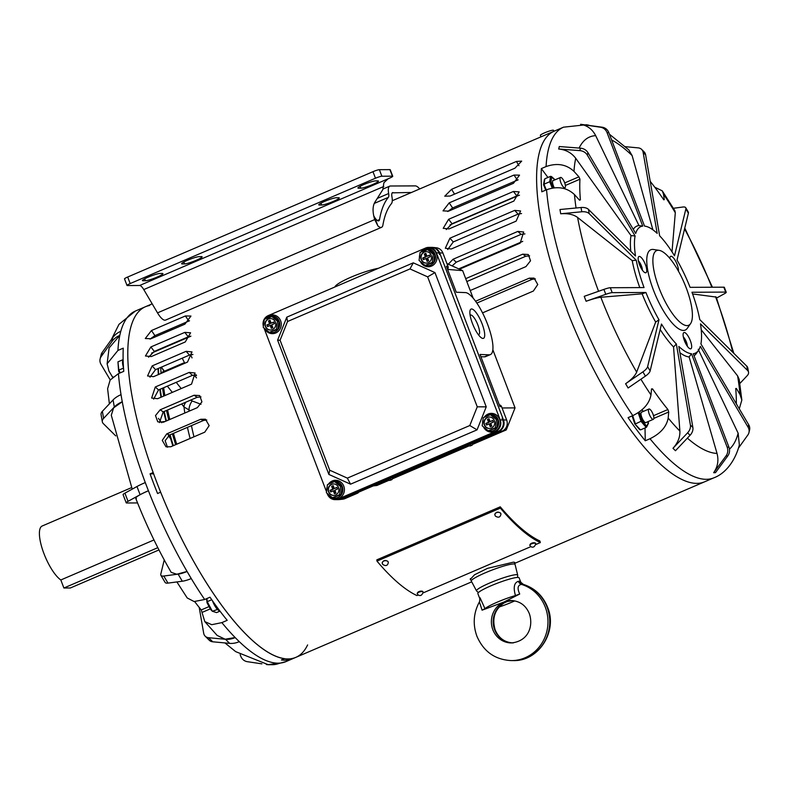 <?xml version="1.0" encoding="UTF-8"?>
<svg xmlns="http://www.w3.org/2000/svg" width="789" height="789" viewBox="0 0 789 789"><rect width="100%" height="100%" fill="white"/><g stroke="black" fill="none" stroke-linecap="round" stroke-linejoin="round"><path stroke-width="1.18" d="M470.885 579.964L470.224 579.471L474.524 574.777L487.474 568.366L513.383 562.163L514.783 562.458L514.497 562.951M153.628 473.844L150.068 473.864L153.155 472.532A190.77 59.264 -113.2 0 1 145.344 306.773A190.77 59.264 66.8 0 0 156.804 482.365A190.77 59.264 66.8 0 0 295.905 657.336A190.77 59.264 -113.2 0 1 291.595 658.598L288.508 659.929L288.113 658.894M392.271 200.722L554.154 131.191A190.77 59.264 66.8 0 0 565.614 306.783A190.77 59.264 66.8 0 0 704.715 481.763L714.075 477.739A190.77 59.264 66.8 0 1 650.008 438.743L645.274 440.775A190.77 59.264 -113.2 0 1 628.074 417.657L632.808 415.625C643.301 410.438 649.367 403.544 650.984 394.934L651.527 388.888L652.602 388.938A160.739 49.934 66.8 0 0 667.908 409.511L668.727 412.006L668.184 418.052C666.587 426.632 660.531 433.526 650.008 438.743M515.335 196.569L516.114 196.53M516.41 161.459L451.624 189.291L444.749 196.195L450.124 196.027L514.921 168.195L521.677 161.114L516.41 161.459L518.965 165.72M513.994 175.05L449.197 202.872L443.023 210.87L448.665 211.127L513.461 183.295L519.527 175.138L513.994 175.05L517.426 180.139L518.146 179.853M513.422 191.461L448.625 219.293L443.201 228.337L449.069 228.899L513.856 201.067L519.182 191.885L513.422 191.461L516.854 195.919L519.497 195.228M514.704 210.377L449.908 238.209L445.321 248.269L451.318 248.979L516.114 221.147L520.602 210.979L514.704 210.377L518.077 214.115L521.559 213.523M459.474 269.207L520.168 243.14L523.699 232.005L517.831 231.424L453.034 259.256L448.32 264.187M470.234 290.53L525.957 266.593L530.533 260.774L528.295 254.522L522.722 254.166L465.697 278.655M185.415 315.955L151.478 330.532L145.294 338.511L150.936 338.757L184.873 324.18L190.948 316.044L185.415 315.955L188.847 321.054L189.528 320.788M184.823 332.376L150.877 346.953L145.442 355.997L151.31 356.549L185.247 341.972L190.583 332.8L184.823 332.376L188.255 336.844L190.879 336.153M186.096 351.332L152.149 365.909L147.553 375.958L153.549 376.669L187.496 362.092L191.993 351.924L186.096 351.332L189.468 355.07L192.94 354.478M189.212 372.418L155.275 386.995L151.646 398.041L157.613 398.701L191.549 384.125L195.08 373L189.212 372.418L192.447 375.357L196.313 374.913M194.114 395.23L160.177 409.797L155.502 415.556L157.761 421.819L163.402 422.223L197.349 407.647L201.925 401.828L199.686 395.585L194.114 395.23L197.151 397.311L201.008 396.906M482.533 312.878L533.354 291.052L537.763 284.504L534.054 278.093L529.291 278.162L475.58 301.23M200.702 419.284L166.755 433.861L162.258 440.37L166.006 446.801L170.818 446.752L204.755 432.175L209.164 425.626L205.465 419.215L200.702 419.284L203.473 420.468L206.777 419.995M447.708 211.491L452.63 207.961L517.426 180.139M446.268 229.56L452.058 223.741L516.854 195.919M447.718 249.511L453.281 241.937L518.077 214.115M452.127 265.903L456.269 262.185L521.065 234.363L524.932 233.909M466.812 281.565L525.76 256.247L529.616 255.853M150.018 339.102L154.91 335.631L188.847 321.054M148.529 357.21L154.319 351.421L188.255 336.844M149.959 377.201L155.522 369.647L189.468 355.07M153.648 399.106L158.51 389.934L192.447 375.357M159.467 422.588L163.215 411.878L197.151 397.311M476.852 303.065L532.072 279.345L535.366 278.872M167.475 447.205L165.138 440.726L169.536 435.045L203.473 420.468M485.353 572.775A23.404 2.9 -20.9 0 1 515.049 564.391A23.404 2.9 -20.9 0 1 515.059 564.431L517.692 575.142A22.053 2.732 -20.9 0 0 489.713 583.002A22.053 2.732 -20.9 0 0 476.507 590.872L471.339 581.128A23.404 2.9 -20.9 0 1 471.319 581.089A23.404 2.9 -20.9 0 1 485.353 572.775M500.256 506.824L500.384 508.116A192.536 59.816 66.8 0 0 540.347 542.566L539.854 540.958A190.77 59.264 -113.2 0 1 500.256 506.824L376.846 559.835L376.964 561.117A192.536 59.816 66.8 0 0 416.927 595.567L418.229 595.014M540.347 542.566L535.839 544.499M530.839 546.649L423.229 592.864M500.384 508.116L376.964 561.117M519.724 594.018L515.454 595.557C513.156 587.41 514.142 582.647 518.422 581.286L519.852 581.276A5.296 5.168 80.9 0 0 523.245 584.393A38.858 36.619 89.7 0 1 547.063 607.155A38.858 36.619 89.7 0 1 513.314 660.59C538.749 661.448 557.853 631.23 547.605 607.313C542.95 595.803 534.873 588.17 523.393 584.393L521.47 584.393C517.663 585.152 517.081 588.357 519.724 594.018L503.855 602.086L482.079 610.183L479.584 602.382M513.235 642.927C504.704 642.483 498.678 638.123 495.157 629.839C491.823 618.221 494.821 609.246 504.141 602.924L507.238 601.524L513.028 600.537M515.454 595.557A22.082 2.742 159.1 0 0 497.356 602.115A22.082 2.742 159.1 0 0 484.969 608.654L482.079 610.183M519.852 581.276L520.809 582.272L519.113 577.834A22.082 2.742 159.1 0 0 491.103 585.744A22.082 2.742 159.1 0 0 477.858 593.584L479.554 598.032C479.791 596.938 479.978 601.603 479.219 602.254C473.479 613.181 472.7 624.484 476.881 636.151C483.588 651.665 495.147 659.821 511.538 660.6L513.314 660.59M499.112 607.017A22.082 2.742 159.1 0 0 512.12 602.046A22.082 2.742 159.1 0 0 514.783 600.873M480.037 597.766L484.969 608.654M511.538 660.6A38.858 36.619 89.7 0 0 545.298 607.165A38.858 36.619 89.7 0 0 521.47 584.393A5.296 4.744 94.2 0 1 518.422 581.286M540.938 136.872L540.357 135.343A7.062 0.878 -20.9 0 1 545.603 132.414A7.062 0.878 -20.9 0 1 553.128 130.175A7.062 0.878 -20.9 0 1 553.562 130.303L553.937 131.29M363.768 184.567A9.715 1.203 159.1 0 0 357.94 188.019A9.715 1.203 159.1 0 0 358.531 188.196L360.898 188.186A9.715 1.203 159.1 0 0 371.244 185.109A9.715 1.203 159.1 0 0 378.454 181.075A9.715 1.203 159.1 0 0 377.862 180.898L375.505 180.908A9.715 1.203 159.1 0 0 363.768 184.567M324.585 201.402A9.715 1.203 159.1 0 0 318.756 204.854A9.715 1.203 159.1 0 0 319.348 205.032L321.715 205.022A9.715 1.203 159.1 0 0 332.061 201.935A9.715 1.203 159.1 0 0 339.27 197.911A9.715 1.203 159.1 0 0 338.678 197.733L336.321 197.743A9.715 1.203 159.1 0 0 324.585 201.402M187.437 260.301A9.715 1.203 159.1 0 0 181.608 263.753A9.715 1.203 159.1 0 0 182.2 263.93L184.567 263.921A9.715 1.203 159.1 0 0 194.913 260.834A9.715 1.203 159.1 0 0 202.122 256.81A9.715 1.203 159.1 0 0 201.53 256.632L199.173 256.642A9.715 1.203 159.1 0 0 187.437 260.301M148.253 277.126A9.715 1.203 159.1 0 0 142.424 280.578A9.715 1.203 159.1 0 0 143.016 280.756L145.383 280.746A9.715 1.203 159.1 0 0 155.729 277.669A9.715 1.203 159.1 0 0 162.938 273.635A9.715 1.203 159.1 0 0 162.347 273.458L159.989 273.467A9.715 1.203 159.1 0 0 148.253 277.126M419.709 188.936A15.898 4.941 -113.2 0 0 415.29 185.888L390.417 186.007A15.898 4.941 66.8 0 0 389.766 186.135A15.898 4.941 66.8 0 0 388.642 193.522A8.827 2.742 -113.2 0 1 388.375 197.358A197.832 61.463 66.8 0 0 379.529 219.569A8.827 2.742 -113.2 0 1 378.779 220.831A8.827 2.742 -113.2 0 1 374.627 217.369L373.71 215.762M392.261 192.841L411.493 192.467M392.912 192.555A8.827 2.742 66.8 0 0 392.557 192.624A8.827 2.742 66.8 0 0 391.936 196.727A15.898 4.941 -113.2 0 1 391.443 203.631A190.77 59.264 66.8 0 0 382.912 225.052A15.898 4.941 -113.2 0 1 381.57 227.321A15.898 4.941 -113.2 0 1 377.862 225.832L374.716 219.589C372.447 212.063 372.516 206.254 374.923 202.152L382.803 189.646L383.898 182.723L388.129 178.778A8.827 1.095 -20.9 0 1 389.224 178.304L389.884 178.018A5.296 0.661 159.1 0 0 392.735 176.272A5.296 0.661 159.1 0 0 392.419 176.184L389.914 169.625A5.296 0.661 -20.9 0 1 390.239 169.724L392.735 176.272M127.009 285.45L124.504 278.902A5.296 0.661 -20.9 0 1 127.68 277.018L130.185 283.567A5.296 0.661 159.1 0 0 127.009 285.45A5.296 0.661 159.1 0 0 127.335 285.549L139.643 285.49A8.827 2.742 66.8 0 1 143.766 289.573L157.524 312.868A15.898 4.941 66.8 0 0 165.591 320.078L381.57 227.321M127.68 277.018L372.97 171.677A5.296 0.661 -20.9 0 1 379.371 169.684L381.876 176.233L392.419 176.184M381.876 176.233A5.296 0.661 159.1 0 0 375.475 178.225L372.97 171.677M130.185 283.567L375.475 178.225M379.371 169.684L389.914 169.625M176.884 581.937L187.2 597.954L194.114 601.543L204.667 599.502L210.002 597.204A190.77 59.264 66.8 0 0 227.202 620.322L221.867 622.62L211.748 624.691L204.795 621.604L201.254 609.936A160.739 49.934 -113.2 0 1 194.676 601.583M150.068 473.864A190.77 59.264 66.8 0 0 153.717 483.687A190.77 59.264 66.8 0 0 157.573 493.51L160.65 492.188A190.77 59.264 -113.2 0 0 284.504 658.637L281.417 659.959A190.77 59.264 66.8 0 0 288.508 659.929M204.667 599.502A190.77 59.264 -113.2 0 1 191.244 578.534A190.77 59.264 -113.2 0 1 189.153 575.023A190.77 59.264 -113.2 0 1 187.062 571.453A190.77 59.264 -113.2 0 1 148.421 490.738A190.77 59.264 -113.2 0 1 146.833 486.645A190.77 59.264 -113.2 0 1 145.294 482.552A21.195 2.633 159.1 0 0 136.97 486.517L124.909 493.155A8.827 1.095 159.1 0 0 123.074 494.634L126.201 502.82A8.827 1.095 159.1 0 0 126.733 502.987L137.552 502.928M307.611 644.929A190.77 59.264 -113.2 0 1 295.905 657.336L285.934 661.616A190.77 59.264 -113.2 0 1 279.641 663.115A190.77 59.264 -113.2 0 1 278.182 663.174A190.77 59.264 -113.2 0 1 276.683 663.135A190.77 59.264 -113.2 0 1 239.274 641.635L239.284 641.674A190.77 59.264 -113.2 0 1 237.223 639.632A190.77 59.264 -113.2 0 1 235.161 637.551L225.131 639.208L217.143 635.431L204.795 621.604M112.649 377.26L108.961 371.086L107.107 363.808L117.936 350.444A190.77 59.264 -113.2 0 1 119.79 335.433L109.119 347.949L107.107 363.808M117.936 350.444L123.271 348.156A190.77 59.264 66.8 0 0 123.765 371.353L118.419 373.641L110.144 380.032L107.61 388.74L109.385 403.84M136.448 498.628C134.258 497.879 138.253 495.245 148.421 490.738L145.275 482.552A190.77 59.264 -113.2 0 1 122.265 401.759L113.606 407.874L111.288 415.251L132.227 489.131M191.244 578.534L187.062 571.453L176.795 574.234L171.193 572.36C157.82 549.193 145.985 524.498 135.708 498.263M279.641 663.115L268.092 664.644L235.674 651.635L224.934 642.927M152.188 303.824L145.344 306.773A190.77 59.264 -113.2 0 1 149.654 305.501M261.889 663.845L247.332 661.685A8.827 8.324 89.7 0 1 240.773 656.251L240.162 654.663M205.179 636.181L209.302 640.264A8.827 6.657 134.7 0 0 212.724 641.792L229.638 643.37A21.195 15.987 134.7 0 0 239.284 641.674L235.161 637.591A21.195 15.987 134.7 0 1 225.516 639.287L208.602 637.709A8.827 6.657 134.7 0 1 205.179 636.181A8.827 6.657 134.7 0 1 203.68 633.222L199.203 607.412M187.062 571.483A21.195 7.712 149.4 0 1 178.117 574.136L163.787 576.029A8.827 3.215 149.4 0 1 160.907 575.309A8.827 3.215 149.4 0 1 160.798 574.126L164.24 559.934M122.236 401.729L121.624 398.179A190.77 59.264 -113.2 0 0 122.265 401.759A21.195 12.269 170.2 0 0 114.306 407.016L103.596 418.397A8.827 5.109 170.2 0 0 102.323 421.79A8.827 5.109 170.2 0 0 103.31 423.594L115.736 435.893M119.77 335.394L120.263 333.343A190.77 59.264 -113.2 0 0 119.79 335.433L119.77 335.394A21.195 18.611 -166.4 0 0 111.851 341.647L101.219 356.51A8.827 7.752 -166.4 0 0 100.114 358.906A8.827 7.752 -166.4 0 0 100.992 364.301L110.223 379.923M120.756 331.291L120.263 333.343A190.77 59.264 -113.2 0 1 120.786 331.331L120.756 331.291A21.195 18.611 -166.4 0 0 112.847 337.544L102.215 352.407A8.827 7.752 -166.4 0 0 101.11 354.803L100.114 358.906M118.419 373.641A190.77 59.264 -113.2 0 0 121.033 394.658L121.624 398.179A190.77 59.264 -113.2 0 1 121.033 394.658A21.195 12.269 170.2 0 0 113.074 399.924L102.373 411.306A8.827 5.109 170.2 0 0 101.091 414.689L102.323 421.79M170.69 438.802L168.373 435.686M161.646 422.707L158.431 418.377M276.702 663.184A21.195 19.972 89.7 0 1 269.305 664.723A21.195 19.972 89.7 0 1 266.445 664.525L266.376 664.516M279.661 663.164A21.195 19.972 89.7 0 1 272.254 664.713L269.305 664.723M221.867 622.62A190.77 59.264 -113.2 0 0 235.161 637.551L235.161 637.591M191.244 578.564A21.195 7.712 149.4 0 1 182.308 581.217L167.978 583.11A8.827 3.215 149.4 0 1 165.088 582.39L160.907 575.309M148.401 490.738A21.195 2.633 159.1 0 0 140.097 494.703L128.035 501.34A8.827 1.095 159.1 0 0 126.201 502.82M669.871 258.457A8.827 2.742 -113.2 0 1 670.689 256.346A8.827 2.742 -113.2 0 1 677.13 264.443A8.827 2.742 -113.2 0 1 678.432 271.16M639.494 264.631A8.827 2.742 -113.2 0 1 638.962 256.494A8.827 2.742 -113.2 0 1 645.402 264.601A8.827 2.742 -113.2 0 1 645.935 272.728A8.827 2.742 -113.2 0 1 639.494 264.631L640.017 264.394L639.011 263.24M684.428 340.69A8.827 2.742 -113.2 0 1 683.905 332.563A8.827 2.742 -113.2 0 1 690.336 340.661A8.827 2.742 -113.2 0 1 690.868 348.787A8.827 2.742 -113.2 0 1 684.428 340.69L684.96 340.453L683.945 339.3M588.959 125.244L586.395 124.731L563.514 127.177L554.154 131.191A190.77 59.264 66.8 0 0 565.614 306.783A190.77 59.264 66.8 0 0 704.715 481.763L514.665 563.385M659.042 287.995A40.624 12.624 66.8 0 0 690.562 323.648A40.624 12.624 66.8 0 0 686.223 287.867A40.624 12.624 66.8 0 0 659.071 250.33A40.624 12.624 66.8 0 0 659.042 287.995M659.071 250.33L653.43 249.482A43.681 13.571 66.8 0 0 653.391 289.987A43.681 13.571 66.8 0 0 687.288 328.323L690.562 323.648M586.099 301.26L584.215 296.339L586.099 301.26C592.795 298.923 597.707 297.591 600.843 297.275L642.147 293.814A70.931 22.033 66.8 0 0 655.669 322.07L658.993 319.792L647.621 366.658A8.827 3.215 149.4 0 1 642.907 371.866L625.618 383.72L626.87 385.851L625.588 383.74C631.437 379.647 635.125 375.771 636.664 372.092L655.669 322.07M560.693 213.789L560.348 211.639L560.693 213.789C567.873 213.208 573.514 214.43 577.617 217.468L632.206 260.617A70.931 22.033 66.8 0 0 639.79 287.591M560.348 211.639L559.983 209.519L560.348 211.639M546.56 189.764L541.826 191.796A190.77 59.264 -113.2 0 1 541.343 168.599L546.077 166.568C557.083 162.721 566.384 164.329 573.988 171.371L578.929 176.835L579.954 179.192A160.739 49.934 66.8 0 0 580.388 199.844L579.412 200.031L574.471 194.567C566.906 187.526 557.606 185.928 546.56 189.764A190.77 59.264 66.8 0 0 574.984 302.769A190.77 59.264 66.8 0 0 632.808 415.625M679.911 352.703A70.931 22.033 66.8 0 0 689.122 356.944L691.48 353.728L727.162 447.176L728.937 447.166L693.255 353.719A68.89 21.402 66.8 0 0 698.413 350.484A68.89 21.402 66.8 0 0 700.316 346.351L748.08 427.194L748.682 424.729L700.918 343.886A68.89 21.402 66.8 0 0 700.494 323.855L747.538 370.435L746.808 366.175L699.764 319.594A68.89 21.402 66.8 0 0 691.973 292.255L725.693 292.098A8.827 1.095 -20.9 0 1 726.225 292.255A8.827 1.095 -20.9 0 1 724.391 293.745L716.609 298.025M733.809 353.304L716.254 297.078L692.584 293.942M736.334 403.83A160.739 49.934 66.8 0 0 735.723 388.533L736.403 388.474L740.003 394.51L741.838 400.053L739.185 379.361L737.597 375.87L701.234 329.763M735.723 388.533L736.403 388.474L735.742 388.76M694.044 355.79A70.931 22.033 66.8 0 0 696.223 353.6L698.413 350.484M714.075 477.739C724.233 473.952 734.707 462.64 739.352 444.976L738.149 433.23L698.206 349.32M660.176 329.506A70.931 22.033 66.8 0 0 673.55 346.973L676.351 344.004L690.395 425.015L692.87 427.46L678.826 346.46A68.89 21.402 66.8 0 0 691.48 353.728M727.162 447.176A8.827 8.324 89.7 0 1 726.018 455.924L713.69 472.69L715.465 472.68L713.66 472.71C717.743 466.861 718.868 460.431 717.023 453.428L689.122 356.944M647.621 366.658L650.136 370.909L661.498 324.042A68.89 21.402 66.8 0 0 676.351 344.004M690.395 425.015A8.827 6.657 134.7 0 1 687.604 432.816L672.997 448.28L675.463 450.726L672.968 448.29C677.859 442.925 680.157 437.175 679.881 431.05L673.55 346.973M651.527 388.888L652.602 388.938L651.487 389.421M642.147 293.814L645.915 292.482A68.89 21.402 66.8 0 0 658.993 319.792M632.206 260.617L636.25 260.232A68.89 21.402 66.8 0 0 644.041 287.571L610.311 287.729A8.827 1.095 159.1 0 0 603.901 289.405L584.245 296.329M558.681 149.013L559.006 147.77L558.681 149.013C565.891 149.713 571.571 152.819 575.733 158.313L631.032 235.625A70.931 22.033 66.8 0 0 630.815 251.326M631.032 235.625L635.086 235.941A68.89 21.402 66.8 0 0 635.51 255.981L588.466 209.401A8.827 5.109 170.2 0 0 581.039 207.517L559.983 209.519M579.58 200.189L580.388 199.844L579.412 200.031M725.693 292.098L723.819 287.186L690.089 287.344A68.89 21.402 66.8 0 0 677.021 260.035L688.383 213.178L685.868 208.927L674.506 255.784A68.89 21.402 66.8 0 0 659.653 235.822L645.609 154.822L643.134 152.366L657.178 233.376A68.89 21.402 66.8 0 0 645.017 226.157A68.89 21.402 66.8 0 0 644.524 226.098L608.842 132.66A8.827 8.324 -90.3 0 0 602.273 127.226L580.615 124.297C587.391 125.49 592.411 129.278 595.685 135.659L638.942 225.546A70.931 22.033 66.8 0 0 633.271 229.392M638.942 225.546L642.749 226.108A68.89 21.402 66.8 0 0 635.687 233.475L587.923 152.632A8.827 7.752 -166.4 0 0 580.438 148.154L559.312 146.537L559.006 147.77L559.283 146.547M609.433 134.229L628.764 149.831L632.127 155.581L652.897 229.826M654.771 187.21L662.247 190.839L674.891 210.712L675.305 212.734L672.011 251.829M662.247 190.839L663.49 194.143L664.279 199.617L663.51 199.439A160.739 49.934 66.8 0 0 650.205 181.332M663.805 199.824L664.279 199.617L663.51 199.439M628.093 387.991L626.87 385.851L628.093 387.991M741.838 400.053L739.273 408.81M642.749 226.108L607.066 132.67A8.827 8.324 -90.3 0 0 600.498 127.236L580.645 124.277M635.086 235.941L587.322 155.098A8.827 7.752 -166.4 0 0 579.846 150.62L558.711 149.003M636.25 260.232L589.205 213.651A8.827 5.109 170.2 0 0 581.779 211.777L560.713 213.77M645.915 292.482L612.195 292.65A8.827 1.095 159.1 0 0 605.774 294.317L586.128 301.24M645.007 427.963L645.274 440.775M541.343 168.599L547.941 177.466M723.819 287.186A8.827 1.095 -20.9 0 1 724.351 287.344L726.225 292.255M688.383 213.178A8.827 3.215 -30.6 0 0 688.274 211.994L685.759 207.744A8.827 3.215 -30.6 0 0 682.87 207.024L673.421 208.276M685.868 208.927A8.827 3.215 -30.6 0 0 685.759 207.744M645.609 154.822A8.827 6.657 -45.3 0 0 644.11 151.853L641.635 149.407A8.827 6.657 -45.3 0 0 638.212 147.878L625.43 146.685M643.134 152.366A8.827 6.657 -45.3 0 0 641.635 149.407M650.136 370.909A8.827 3.215 149.4 0 1 645.422 376.116L628.123 387.971M692.87 427.46A8.827 6.657 134.7 0 1 690.079 435.262L675.463 450.726M728.937 447.166A8.827 8.324 89.7 0 1 727.793 455.914L715.465 472.68M748.08 427.194A8.827 7.752 13.6 0 1 748.948 432.589A8.827 7.752 13.6 0 1 747.854 434.986L738.455 448.113M748.682 424.729A8.827 7.752 13.6 0 1 749.55 430.123L748.948 432.589M747.538 370.435A8.827 5.109 -9.8 0 1 748.534 372.24A8.827 5.109 -9.8 0 1 747.252 375.623L739.845 383.503M746.808 366.175A8.827 5.109 -9.8 0 1 747.794 367.98L748.534 372.24M153.973 539.952L60.822 579.964A30.031 9.33 -113.2 0 1 43.967 553.661A30.031 9.33 -113.2 0 1 42.162 526.016L131.655 487.582M158.974 549.933L70.389 587.973L63.889 588.012L60.822 579.964M157.81 547.674L63.889 588.012M650.175 416.178A5.612 1.746 -113.2 0 1 648.933 409.027A5.612 1.746 -113.2 0 1 652.118 412.183A5.612 1.746 -113.2 0 1 653.361 419.334A5.612 1.746 -113.2 0 1 650.175 416.178M206.915 598.535L207.241 601.672L211.748 599.739M217.498 609.443L212.349 611.268L210.535 609.325L207.034 602.757L207.241 601.672L212.349 611.268L216.59 612.599L219.993 611.14M216.975 609.276L216.354 608.102M207.034 602.757L206.61 598.664M563.701 180.622A5.612 1.746 -113.2 0 1 564.934 187.772A5.612 1.746 -113.2 0 1 561.748 184.616A5.612 1.746 -113.2 0 1 560.515 177.466A5.612 1.746 -113.2 0 1 563.701 180.622M122.689 360.869L122.581 359.853L117.955 361.845L118.823 370.11L123.449 368.118L123.34 367.112M119.642 373.118L118.606 371.195L118.823 370.11L120.273 372.842M122.581 359.853L123.094 360.021M118.606 371.195L117.955 361.845M219.766 610.834A10.602 3.294 -113.2 0 1 214.273 604.798A10.602 3.294 -113.2 0 1 212.458 600.754M123.478 367.585A10.602 3.294 -113.2 0 1 123.133 359.981M553.484 180.484A5.77 1.795 66.8 0 0 553.168 180.464A5.77 1.795 66.8 0 0 553.04 180.503A5.77 1.795 66.8 0 0 554.292 187.802M544.883 178.778L543.986 184.192L549.696 181.746L550.594 176.322L544.883 178.778L544.499 180.05M554.963 179.843L550.594 176.322L551.748 176.933L550.939 181.835L549.696 181.746L552.251 188.078M546.284 189.893L543.986 184.192L543.68 184.951L543.986 184.192L543.68 184.951L545.771 190.11M641.911 412.045A5.77 1.795 66.8 0 0 641.467 412.065A5.77 1.795 66.8 0 0 642.739 419.413A5.77 1.795 66.8 0 0 646.023 422.657A5.77 1.795 66.8 0 0 646.339 422.352M634.82 423.989L632.117 415.921L634.829 423.89L640.52 429.887L639.435 429.275L640.52 429.887L646.23 427.431L648.351 422.746L648.065 423.654L647.976 421.642M632.67 415.685L635.431 423.92L642.078 420.774L646.684 426.168L646.23 427.431L641.132 421.474L638.202 412.696M642.374 270.144A6.184 1.923 66.8 0 0 640.431 263.733A6.184 1.923 66.8 0 0 638.39 260.863M641.23 268.339L640.017 264.394M687.308 346.203A6.184 1.923 66.8 0 0 685.375 339.793A6.184 1.923 66.8 0 0 683.323 336.923M686.174 344.408L684.96 340.453M478.331 334.644A10.602 2.939 67 0 0 478.775 334.585A10.602 2.939 67 0 0 477.858 324.95A10.602 2.939 67 0 0 470.5 315.067A10.602 2.939 67 0 0 470.145 315.344M472.463 323.52A15.898 4.409 67 0 0 483.499 338.333A15.898 4.409 67 0 0 482.118 323.884A15.898 4.409 67 0 0 471.092 309.061A15.898 4.409 67 0 0 472.463 323.52M478.765 335.207A15.898 4.409 67 0 0 478.676 334.625M499.309 404.905L499.329 404.905A2.86 2.702 89.7 0 1 501.577 406.68L499.97 406.621L480.047 354.468L489.17 354.813A33.562 9.32 67 0 0 490.393 354.596L485.6 356.628A33.562 9.32 -113 0 1 484.377 356.845L480.905 356.707M490.393 354.596A33.562 9.32 67 0 0 487.494 324.082A33.562 9.32 67 0 0 465.411 292.591L456.289 292.246L446.377 266.287L447.984 266.347A2.86 2.702 89.7 0 1 447.531 269.296M472.936 444.237L506.252 429.936L515.049 407.883L492.839 349.734M373.227 485.906L376.935 485.472L389.046 480.274M392.715 478.696L469.268 445.815M473.124 298.104L462.64 270.627L446.929 263.565M358.729 492.129A2.86 2.702 89.7 0 1 357.486 493.224L355.78 493.401L488.006 436.613L489.713 436.435A2.86 2.702 89.7 0 1 488.973 436.633L487.622 436.781M506.252 429.936L503.816 430.153M515.049 407.883L502.07 407.972M462.64 270.627L447.57 269.414M338.067 499.615A8.827 8.324 -90.3 0 0 339.24 499.575A8.827 8.324 -90.3 0 0 341.509 498.983L498.865 431.396A8.827 8.324 -90.3 0 0 503.451 419.896L439.67 252.884A8.827 8.324 -90.3 0 0 432.737 247.411A8.827 8.324 -90.3 0 0 431.563 247.381M432.737 247.411L436.248 247.756A8.462 7.979 89.7 0 1 442.895 253.013L447.984 266.347M501.577 406.68L506.666 420.024A8.462 7.979 89.7 0 1 502.277 431.041L489.713 436.435M357.486 493.224L344.921 498.618A8.462 7.979 89.7 0 1 342.751 499.19L339.24 499.575M263.378 326.321A8.827 8.324 89.7 0 1 268.23 315.61L425.587 248.032A8.827 8.324 89.7 0 1 428.664 247.381L431.208 247.371A8.827 8.324 89.7 0 1 438.96 252.894L439.591 254.531L440.301 254.522L502.82 418.259L502.11 418.269L502.741 419.906A8.827 8.324 89.7 0 1 498.155 431.405L340.799 498.983A8.827 8.324 89.7 0 1 337.712 499.624L335.177 499.644A8.827 8.324 89.7 0 1 327.415 494.121L327.11 493.322M428.664 247.381A8.827 8.324 89.7 0 1 436.425 252.904L500.196 419.916A8.827 8.324 89.7 0 1 495.61 431.415L338.254 498.993A8.827 8.324 89.7 0 1 335.177 499.644M486.231 406.858L434.966 272.59L413.278 262.836L286.782 317.168L277.61 340.167L328.875 474.436L350.553 484.18L477.059 429.857L486.231 406.858L477.256 406.818L427.638 276.86L434.966 272.59M427.638 276.86L409.984 268.931L413.278 262.836M409.984 268.931L287.541 321.508L286.782 317.168M287.541 321.508L280.075 340.237L277.61 340.167M280.075 340.237L329.703 470.195L328.875 474.436M329.703 470.195L347.347 478.124L350.553 484.18M347.347 478.124L469.79 425.537L477.059 429.857M469.79 425.537L477.256 406.818M326.518 491.774L263.96 327.948M502.465 419.176L502.82 418.259M440.301 254.522L439.443 254.137M378.414 268.28A27.378 4.3 159.7 0 0 351.095 277.136A27.378 4.3 159.7 0 0 334.891 286.979M484.456 427.668A8.354 7.87 -90.3 0 0 487.858 430.488M488.825 430.824A8.354 7.87 -90.3 0 0 498.106 419.61A8.354 7.87 -90.3 0 0 485.166 416.917M484.18 417.342A9.379 8.837 89.7 0 1 492.405 413.426A9.379 8.837 89.7 0 1 499.585 419.225A9.379 8.837 89.7 0 1 494.999 431.307A9.379 8.837 89.7 0 1 483.46 426.849M494.348 420.596A5.74 5.415 -90.3 0 0 489.308 417.006A5.74 5.415 -90.3 0 0 484.318 424.906A5.74 5.415 -90.3 0 0 489.358 428.496A5.74 5.415 -90.3 0 0 494.348 420.596M489.456 417.016A5.74 5.415 -90.3 0 0 484.614 424.906A5.74 5.415 -90.3 0 0 489.505 428.486M497.938 419.679L491.872 414.669L490.393 414.669L483.272 417.736L482.207 425.813L488.273 430.833L496.873 427.766L497.938 419.679L496.459 419.689L490.393 414.669M482.572 423.042A9.379 8.837 89.7 0 1 482.986 419.876M488.273 430.833L495.393 427.766L496.873 427.766M495.393 427.766L496.459 419.689M490.709 423.239L493.411 422.076L492.79 420.438L490.087 421.602L488.993 418.732L487.454 419.393L488.549 422.263L485.846 423.417L486.468 425.054L489.17 423.9L490.265 426.76L491.803 426.099L490.709 423.239M489.17 423.9L489.762 423.9L490.768 426.543M489.072 418.949L488.036 419.393L489.131 422.263L486.438 423.417L486.981 424.837M486.438 423.417L485.846 423.417M489.131 422.263L488.549 422.263M488.036 419.393L487.454 419.393M492.869 420.655L490.087 421.602M328.638 494.585A8.354 7.87 -90.3 0 0 332.041 497.405M333.017 497.741A8.354 7.87 -90.3 0 0 342.298 486.527A8.354 7.87 -90.3 0 0 329.348 483.835M328.362 484.259A9.379 8.837 89.7 0 1 336.597 480.343A9.379 8.837 89.7 0 1 343.777 486.142A9.379 8.837 89.7 0 1 339.191 498.224A9.379 8.837 89.7 0 1 327.652 493.766M338.53 487.513A5.74 5.415 -90.3 0 0 333.491 483.923A5.74 5.415 -90.3 0 0 328.51 491.823A5.74 5.415 -90.3 0 0 333.55 495.413A5.74 5.415 -90.3 0 0 338.53 487.513M333.639 483.933A5.74 5.415 -90.3 0 0 328.806 491.823A5.74 5.415 -90.3 0 0 333.698 495.403M342.12 486.596L336.055 481.586L334.585 481.586L327.455 484.653L326.399 492.731L332.455 497.751L341.065 494.683L342.12 486.596L340.651 486.606L334.585 481.586M326.754 489.959A9.379 8.837 89.7 0 1 327.179 486.793M332.455 497.751L339.586 494.683L341.065 494.683M339.586 494.683L340.651 486.606M334.901 490.156L337.603 488.993L336.972 487.355L334.28 488.519L333.185 485.649L331.636 486.31L332.731 489.18L330.029 490.334L330.66 491.971L333.352 490.817L334.447 493.677L335.996 493.017L334.901 490.156M333.352 490.817L333.944 490.817L334.96 493.46M333.264 485.866L332.228 486.31L333.323 489.18L330.621 490.334L331.163 491.754M330.621 490.334L330.029 490.334M333.323 489.18L332.731 489.18M332.228 486.31L331.636 486.31M337.061 487.572L334.28 488.519M265.489 329.21A8.354 7.87 -90.3 0 0 268.891 332.031M269.868 332.366A8.354 7.87 -90.3 0 0 279.148 321.153A8.354 7.87 -90.3 0 0 266.199 318.46M265.212 318.884A9.379 8.837 89.7 0 1 273.448 314.969A9.379 8.837 89.7 0 1 280.628 320.768A9.379 8.837 89.7 0 1 276.042 332.85A9.379 8.837 89.7 0 1 264.502 328.392M275.381 322.139A5.74 5.415 -90.3 0 0 270.341 318.549A5.74 5.415 -90.3 0 0 265.36 326.449A5.74 5.415 -90.3 0 0 270.4 330.029A5.74 5.415 -90.3 0 0 275.381 322.139M270.489 318.549A5.74 5.415 -90.3 0 0 265.646 326.439A5.74 5.415 -90.3 0 0 270.548 330.029M278.971 321.222L272.905 316.202L264.305 319.269L263.24 327.356L269.305 332.376L277.915 329.309L278.971 321.222L277.491 321.231L271.436 316.211M263.605 324.585A9.379 8.837 89.7 0 1 264.019 321.419M269.305 332.376L276.436 329.309L277.915 329.309M276.436 329.309L277.491 321.231M271.751 324.782L274.454 323.618L273.822 321.981L271.12 323.145L270.025 320.275L268.487 320.936L269.582 323.806L266.879 324.96L267.51 326.597L270.203 325.443L271.298 328.303L272.846 327.642L271.751 324.782M270.203 325.443L270.795 325.433L271.81 328.086M270.114 320.492L269.079 320.936L270.173 323.796L267.471 324.96L268.013 326.38M267.471 324.96L266.879 324.96M270.173 323.796L269.582 323.806M269.079 320.936L268.487 320.936M273.901 322.198L271.12 323.145M421.306 262.293A8.354 7.87 -90.3 0 0 424.699 265.114M425.675 265.449A8.354 7.87 -90.3 0 0 434.956 254.236A8.354 7.87 -90.3 0 0 422.016 251.543M421.02 251.967A9.379 8.837 89.7 0 1 429.255 248.052A9.379 8.837 89.7 0 1 436.435 253.851A9.379 8.837 89.7 0 1 431.849 265.932A9.379 8.837 89.7 0 1 420.31 261.475M431.198 255.222A5.74 5.415 -90.3 0 0 426.159 251.632A5.74 5.415 -90.3 0 0 421.168 259.532A5.74 5.415 -90.3 0 0 426.208 263.112A5.74 5.415 -90.3 0 0 431.198 255.222M426.307 251.632A5.74 5.415 -90.3 0 0 421.464 259.522A5.74 5.415 -90.3 0 0 426.356 263.112M434.788 254.305L428.723 249.285L420.123 252.352L419.058 260.439L425.123 265.459L433.723 262.392L434.788 254.305L433.309 254.314L427.243 249.294M419.423 257.668A9.379 8.837 89.7 0 1 419.837 254.502M425.123 265.459L432.244 262.392L433.723 262.392M432.244 262.392L433.309 254.314M427.559 257.865L430.261 256.701L429.64 255.064L426.938 256.228L425.843 253.358L424.295 254.019L425.389 256.889L422.697 258.042L423.318 259.68L426.021 258.526L427.115 261.386L428.654 260.725L427.559 257.865M426.021 258.526L426.612 258.516L427.618 261.169M425.922 253.575L424.886 254.019L425.981 256.879L423.289 258.042L423.831 259.463M423.289 258.042L422.697 258.042M425.981 256.879L425.389 256.889M424.886 254.019L424.295 254.019M429.719 255.281L426.938 256.228M173.333 445.667A164.27 51.038 -113.2 0 1 170.099 434.798M166.42 420.931A164.27 51.038 -113.2 0 1 164.23 411.444M161.449 397.054A164.27 51.038 -113.2 0 1 160.246 389.194M158.717 374.44A164.27 51.038 -113.2 0 1 158.421 368.404M159.21 349.813A164.27 51.038 -113.2 0 1 159.289 349.29M163.954 333.165A164.27 51.038 -113.2 0 1 165.009 331.291M175.651 444.671A164.27 51.038 -113.2 0 1 172.406 433.812M168.738 419.935A164.27 51.038 -113.2 0 1 166.538 410.458M163.757 396.058A164.27 51.038 -113.2 0 1 162.564 388.198M160.986 372.674A164.27 51.038 -113.2 0 1 160.739 367.408M161.528 348.817A164.27 51.038 -113.2 0 1 161.597 348.294M166.262 332.179A164.27 51.038 -113.2 0 1 167.327 330.295M172.83 445.884A163.392 50.762 -113.2 0 1 169.596 435.015M165.937 421.139A163.392 50.762 -113.2 0 1 163.757 411.651M160.995 397.252A163.392 50.762 -113.2 0 1 159.812 389.381M158.333 374.607A163.392 50.762 -113.2 0 1 158.066 368.552M158.993 349.902A163.392 50.762 -113.2 0 1 159.072 349.379M164.092 371.343L161.952 368.068A163.392 50.762 -113.2 0 1 161.923 366.905M162.85 348.245A163.392 50.762 -113.2 0 1 162.928 347.722M168.106 331.39A163.392 50.762 -113.2 0 1 168.708 330.394L171.637 329.871M172.801 329.368L171.075 328.688M177.249 443.99L176.529 443.743A163.392 50.762 -113.2 0 1 173.452 433.358M169.793 419.482A163.392 50.762 -113.2 0 1 167.613 409.994M164.852 395.595A163.392 50.762 -113.2 0 1 163.668 387.724M190.267 410.684L184.005 406.966L181.618 403.978M161.035 373.453L160.976 372.684L182.575 363.404A3.531 2.515 -4 0 1 185.178 363.078M196.5 377.892L194.084 374.874M190.613 400.112L192.171 400.96A7.062 2.683 -69.4 0 0 188.985 410.201A112.886 35.071 -113.2 0 0 189.094 411.187M196.5 375.633L195.859 374.824M186.086 402.055A7.062 4.458 -38.7 0 0 184.005 406.966A119.741 37.201 -113.2 0 0 184.804 413.032M482.454 439L485.482 438.684L473.094 444M485.087 437.865L485.482 438.684M468.962 445.775L392.873 478.45M169.536 435.045L166.755 433.861M532.072 279.345L529.291 278.162M163.215 411.878L160.177 409.797M158.51 389.934L155.275 386.995M155.522 369.647L152.149 365.909M154.319 351.421L150.877 346.953M154.91 335.631L151.478 330.532M525.76 256.247L522.722 254.166M521.065 234.363L517.831 231.424M456.269 262.185L453.034 259.256M453.281 241.937L449.908 238.209M452.058 223.741L448.625 219.293M452.63 207.961L449.197 202.872M454.513 194.133L451.624 189.291M422.894 591.701A3.087 1.055 -16.4 0 1 423.151 591.987L422.529 591.257C419.215 591.069 417.45 591.898 417.223 593.732A3.087 1.055 -16.4 0 1 419.403 592.016A3.087 1.055 -16.4 0 1 422.894 591.701M417.874 592.766A2.209 0.75 -16.4 0 1 419.275 591.503A2.209 0.75 -16.4 0 1 421.878 591.237M417.489 594.018A3.087 1.055 -16.4 0 1 417.223 593.732L418.328 595.064C420.557 596.237 422.174 595.212 423.151 591.987M500.591 513.235A3.087 2.042 -6.5 0 1 500.956 514.043L500.482 512.988C497.622 511.41 495.729 512.002 494.811 514.744A3.087 2.042 -6.5 0 1 497.011 512.485A3.087 2.042 -6.5 0 1 500.591 513.235M495.186 515.552A3.087 2.042 -6.5 0 1 494.811 514.744L495.433 516.134C498.53 518.018 500.364 517.318 500.956 514.043M535.504 543.335A3.087 1.055 -16.4 0 1 535.77 543.621L535.149 542.891C531.835 542.704 530.06 543.532 529.843 545.367A3.087 1.055 -16.4 0 1 532.013 543.651A3.087 1.055 -16.4 0 1 535.504 543.335M530.494 544.4A2.209 0.75 -16.4 0 1 531.885 543.138A2.209 0.75 -16.4 0 1 534.498 542.871M530.109 545.653A3.087 1.055 -16.4 0 1 529.843 545.367L530.938 546.698C533.177 547.872 534.784 546.846 535.77 543.621M387.971 561.6A3.087 2.042 -6.5 0 1 388.336 562.409L387.863 561.354C385.002 559.776 383.109 560.368 382.201 563.109A3.087 2.042 -6.5 0 1 384.391 560.851A3.087 2.042 -6.5 0 1 387.971 561.6M382.566 563.918A3.087 2.042 -6.5 0 1 382.201 563.109L382.813 564.5C385.91 566.384 387.754 565.683 388.336 562.409M503.855 602.086A21.195 19.972 89.7 0 1 511.252 600.537C519.823 601.021 525.849 605.38 529.33 613.625C533.413 625.361 529.074 641.092 511.459 642.936A21.195 19.972 89.7 0 1 492.839 629.691A21.195 19.972 89.7 0 1 503.855 602.086M512.327 642.907A21.195 19.972 89.7 0 1 494.614 629.681A21.195 19.972 89.7 0 1 505.621 602.076A21.195 19.972 89.7 0 1 512.13 600.557M358.265 187.496L358.531 188.196M319.081 204.321L319.348 205.032M181.934 263.22L182.2 263.93M142.75 280.056L143.016 280.756M377.349 220.506L379.529 219.569M374.242 203.424L388.375 197.358M377.29 198.404L388.642 193.522M157.524 312.868L374.716 219.589M143.766 289.573L383.789 186.48M139.643 285.49L388.129 178.778M377.862 225.832L374.627 217.369M144.653 278.833L145.383 280.746M183.837 262.007L184.567 263.921M320.985 203.108L321.715 205.022M360.169 186.283L360.898 188.186M210.298 608.881L202.369 612.294M120.786 331.331A190.77 59.264 -113.2 0 1 135.373 311.053L118.981 324.338L111.308 339.694M161.262 422.184A78.436 24.37 -113.2 0 1 164.822 421.612M209.065 606.573L201.254 609.936M113.054 376.915L112.561 377.122M229.638 643.37L225.516 639.287M212.724 641.792L208.602 637.709M182.308 581.217L178.117 574.136M167.978 583.11L163.787 576.029M140.097 494.703L136.97 486.517M128.035 501.34L124.909 493.155M114.306 407.016L113.074 399.924M103.596 418.397L102.373 411.306M111.851 341.647L112.847 337.544M101.219 356.51L102.215 352.407M577.617 217.468A171.42 53.258 66.8 0 0 598.565 291.289M574.471 194.567A171.42 53.258 66.8 0 0 576.059 207.99M732.774 352.288A171.42 53.258 66.8 0 0 715.515 296.713M740.003 394.51A171.42 53.258 66.8 0 0 737.597 375.87M729.45 449.138A171.42 53.258 66.8 0 0 738.149 433.23M687.377 438.132A171.42 53.258 66.8 0 0 717.023 453.428M668.184 418.052A171.42 53.258 66.8 0 0 679.881 431.05M640.905 379.213A171.42 53.258 66.8 0 0 650.984 394.934M600.843 297.275A171.42 53.258 66.8 0 0 636.664 372.092M575.733 158.313A171.42 53.258 66.8 0 0 573.988 171.371M595.685 135.659A171.42 53.258 66.8 0 0 579.126 148.056M632.127 155.581A171.42 53.258 66.8 0 0 611.633 139.969M675.305 212.734A171.42 53.258 66.8 0 0 663.49 194.143M563.514 127.177A190.77 59.264 66.8 0 0 546.077 166.568M711.846 287.245A171.42 53.258 66.8 0 0 684.556 228.938M608.842 132.66L607.066 132.67M587.923 152.632L587.322 155.098M588.466 209.401L589.205 213.651M610.311 287.729L612.195 292.65M653.854 418.387L668.727 412.006M653.529 415.695L667.908 409.511M565.378 185.454L579.954 179.192M564.717 182.93L578.929 176.835M602.273 127.226L600.498 127.236M580.438 148.154L579.846 150.62M581.039 207.517L581.779 211.777M603.901 289.405L605.774 294.317M642.907 371.866L645.422 376.116M687.604 432.816L690.079 435.262M726.018 455.924L727.793 455.914M550.939 181.835L553.385 187.91M643.282 411.454L641.921 409.866M639.159 412.036L642.078 420.774M484.377 356.845L489.17 354.813M442.895 253.013L439.67 252.884M506.666 420.024L503.451 419.896M502.277 431.041L498.865 431.396M344.921 498.618L341.509 498.983M438.96 252.894L436.425 252.904M340.799 498.983L338.254 498.993M502.741 419.906L500.196 419.916M498.155 431.405L495.61 431.415M184.636 363.029L182.259 358.167M169.004 330.995L168.708 330.394M161.952 368.068L164.447 371.195M190.11 438.457A119.741 37.201 -113.2 0 1 187.447 427.352M172.337 392.38L167.347 386.137M193.976 436.8A112.886 35.071 -113.2 0 1 191.451 425.636M176.213 382.33L181.204 388.573M192.171 400.96L201.017 404.284M182.634 364.173L182.575 363.404M190.504 354.705L192.052 357.881M295.905 657.336L471.714 581.838M517.564 577.43L517.692 575.142M515.049 564.391L514.211 562.202M471.319 581.089L470.362 578.593M478.361 592.598L476.507 590.872M523.393 584.393L520.809 582.272M383.168 188.965L389.766 186.135M285.934 661.616L275.361 664.437M145.344 306.773L135.373 311.053M645.017 226.157L644.514 226.088M684.773 228.051L712.447 287.235M522.742 241.375L458.725 268.871M648.933 409.027L641.151 412.371M653.361 419.334L645.58 422.677M564.934 187.772L563.474 188.403M560.515 177.466L552.724 180.809M519.024 195.287L449.908 224.964M190.859 336.222L151.567 353.097M551.452 176.509L555.081 179.793M544.42 179.419L543.562 184.626M543.582 184.804L545.722 190.129M648.44 423.328L646.645 427.027M648.025 421.622L648.469 422.953M641.98 409.816L643.36 411.424M634.829 424.009L639.642 429.64M471.28 445.114L470.51 445.44L471.28 445.114M467.453 444.513C469.208 446.032 470.323 446.357 470.786 445.499C472.118 445.706 472.927 444.621 473.213 442.244M391.058 479.564L390.289 479.89L391.058 479.564M387.241 478.962C388.987 480.481 390.101 480.817 390.565 479.949C391.896 480.166 392.705 479.081 392.991 476.694"/></g></svg>

